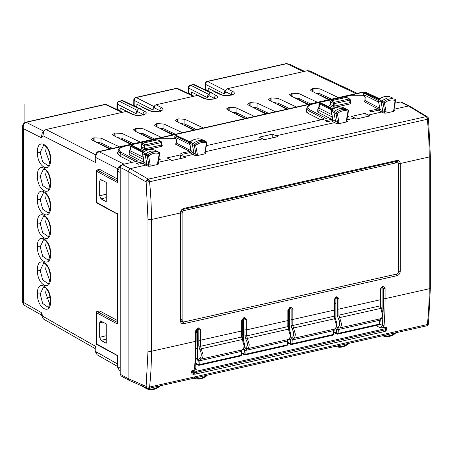 <?xml version="1.0" encoding="UTF-8"?>
<svg xmlns="http://www.w3.org/2000/svg" width="453" height="453" viewBox="0 0 453 453"><rect width="100%" height="100%" fill="white"/><g stroke="black" fill="none" stroke-linecap="round" stroke-linejoin="round"><path stroke-width="0.68" d="M118.04 151.902L117.372 153.369L119.711 155.996L132.168 162.344M306.777 109.433L306.103 110.894L308.442 113.522L320.905 119.869M95.181 159.179L95.962 162.752L95.962 157.638C95.759 154.581 96.914 152.587 99.422 151.659L363.833 92.157L363.085 92.033M117.633 168.68L95.962 157.638L95.181 156.098L95.39 154.654C96.636 152.457 97.712 151.421 98.624 151.545L99.422 151.659M98.663 151.534L124.077 164.167M366.132 92.406L363.125 92.021L366.132 92.406L379.62 98.771M363.901 92.14L378.929 99.275M136.059 131.608L136.059 128.329L133.459 129.801L134.235 130.679L151.732 139.592M136.059 128.329L142.961 128.714L161.41 137.412M157.027 126.885L157.027 123.612L154.428 125.085L155.209 125.957L172.706 134.875M157.027 123.612L163.935 123.997L182.383 132.695M178.001 122.168L178.001 118.89L175.402 120.368L176.177 121.24L193.674 130.153M178.001 118.89L184.903 119.275L203.352 127.973M229.167 110.651L229.167 107.378L226.568 108.85L227.344 109.728L244.841 118.641M229.167 107.378L236.07 107.763L254.518 116.461M250.135 105.934L250.135 102.655L247.536 104.133L248.318 105.005L265.809 113.918M250.135 102.655L257.044 103.041L275.492 111.744M271.109 101.217L271.109 97.939L268.51 99.411L269.286 100.289L286.783 109.201M271.109 97.939L278.012 98.324L296.46 107.021M286.568 109.088L286.568 108.51M302.944 102.033L302.689 101.506M97.174 354.829L95.962 351.698L95.181 351.398L97.18 354.829L117.208 366.262M95.181 348.21L95.962 346.579L42.91 316.302L42.956 318.323L43.777 319.235L95.181 348.578M102.995 322.117L99.677 322.683L100.515 320.945L106.228 323.861L106.228 343.227L101.019 340.413L99.677 337.326L106.11 335.741L106.149 336.358M99.677 322.683L99.677 337.326M99.677 181.149L100.515 179.416L106.228 182.327L106.228 201.693L101.019 198.878L99.677 195.798L99.677 181.149L102.995 180.583M117.208 214.009L96.778 202.978A1.002 0.798 -61.6 0 1 96.41 202.276L117.672 214.065M117.361 213.595L117.361 323.986L117.208 213.912M120.866 165.56L117.361 171.002L117.361 182.457L117.208 170.821C117.412 168.001 118.794 166.166 121.347 165.311M117.208 180.787L97.259 170.011A1.002 0.798 118.4 0 0 96.41 171.138L117.361 182.457M96.251 312.485L96.251 343.623A1.002 0.345 -0 0 0 96.41 343.81L96.41 312.672A1.002 0.798 -61.6 0 1 97.259 311.545A1.002 0.521 -102.7 0 0 97.038 311.505A1.002 1.002 0 0 0 96.251 312.485A1.002 0.345 -0 0 0 96.41 312.672L117.361 323.986M96.251 343.623A1.002 1.002 0 0 0 96.783 344.512A1.002 0.798 118.4 0 1 96.41 343.81L117.661 355.599M49.802 210.113L45.628 198.437L46.308 194.122M49.802 233.703L45.628 222.021L46.308 217.712M49.802 257.287L45.628 245.611L46.308 241.302M49.802 280.877L45.628 269.201L46.308 264.886M49.802 162.933L45.628 151.257L46.308 146.942M49.802 304.467L45.628 292.791L46.308 288.476M49.802 186.523L45.628 174.847L46.308 170.532M93.777 140.872L93.777 137.842L91.517 139.241L92.299 140.119L109.79 149.031M93.777 137.842L101.025 138.154L119.473 146.851M115.09 136.325L115.09 133.052L112.491 134.524L113.267 135.396L130.764 144.309M115.09 133.052L121.993 133.437L140.441 142.134M292.077 96.495L292.077 93.222L289.478 94.694L290.254 95.566L307.751 104.479M292.077 93.222L298.98 93.607L317.434 102.304M313.046 91.778L313.046 88.499L310.452 89.971L311.228 90.849L328.725 99.762M313.046 88.499L319.954 88.884L338.402 97.582M143.748 107.712L136.885 104.218L136.874 107.253M126.97 111.483L120.113 107.99L120.102 111.03M46.41 298.193L50.045 297.372M215.045 91.665L208.187 88.171L208.176 91.212M198.267 95.441L191.409 91.948L191.398 94.983M241.981 117.18L241.981 116.704M99.677 195.798L106.11 194.207L106.149 194.824M43.562 192.531L40.198 199.654L42.69 209.139L47.905 212.757C48.386 214.082 49.19 211.902 50.306 206.223L50.617 206.585C51.025 191.834 36.993 184.258 37.401 199.45C36.993 214.201 51.025 221.783 50.617 206.585M43.562 216.121L40.198 223.244L42.69 232.723L47.905 236.347C48.386 237.666 49.19 235.492 50.306 229.807L50.617 230.175C51.025 215.424 36.993 207.848 37.401 223.04C36.993 237.791 51.025 245.367 50.617 230.175M43.562 239.711L40.198 246.834L42.69 256.313L47.905 259.937C48.386 261.256 49.19 259.076 50.306 253.397L50.617 253.765C51.025 239.014 36.993 231.432 37.401 246.625C36.993 261.381 51.025 268.957 50.617 253.765M43.562 263.301L40.198 270.424L42.69 279.903L47.905 283.521C48.386 284.846 49.19 282.666 50.306 276.987L50.617 277.355C51.025 262.604 36.993 255.022 37.401 270.214C36.993 284.965 51.025 292.547 50.617 277.355M43.562 145.356L40.198 152.48L42.69 161.959L47.905 165.577C48.386 166.902 49.19 164.722 50.306 159.043L50.617 159.411C51.025 144.66 36.993 137.078 37.401 152.27C36.993 167.021 51.025 174.603 50.617 159.411M43.562 286.891L40.198 294.008L42.69 303.493L47.905 307.111C48.386 308.436 49.19 306.256 50.306 300.577L50.617 300.945C51.025 286.188 36.993 278.612 37.401 293.804C36.993 308.555 51.025 316.137 50.617 300.945M43.562 168.946L40.198 176.064L42.69 185.549L47.905 189.167C48.386 190.492 49.19 188.312 50.306 182.633L50.617 183.001C51.025 168.244 36.993 160.668 37.401 175.86C36.993 190.611 51.025 198.193 50.617 183.001M210.22 92.588L193.454 84.683A2.508 1.965 -64.8 0 1 194.547 84.785A2.508 2.508 0 0 0 192.927 84.603L190.271 85.204A2.508 1.297 77.3 0 1 190.798 85.283A2.508 2.01 117 0 0 188.703 88.114L207.321 97.599L208.958 95.6L209.467 93.154L210.486 92.503L214.269 91.648L215.424 91.8L221.534 94.677L220.441 94.575L214.246 91.653M210.515 92.497L216.387 95.487C218.493 96.857 217.751 97.995 214.167 98.896L213.567 98.839M214.167 98.896L214.02 98.93C209.847 99.683 206.392 99.49 203.663 98.352L204.756 98.454L198.646 95.572L197.491 95.424A2.508 1.965 -64.8 0 0 197.468 95.43L155.991 104.768L161.868 107.757C163.969 109.128 163.227 110.266 159.643 111.166L159.043 111.11M193.403 96.347L176.676 88.46A2.508 1.965 -64.8 0 1 177.774 88.562A2.508 2.508 0 0 0 176.149 88.38L135.747 97.474A2.508 1.297 77.3 0 1 136.274 97.554A2.508 2.01 117 0 0 134.179 100.385L152.797 109.869L154.439 107.871L154.943 105.424L155.991 104.768M159.643 111.166L159.496 111.2C155.322 111.953 151.868 111.761 149.139 110.623L150.237 110.725L144.128 107.842L142.972 107.695A2.508 1.965 -64.8 0 0 142.944 107.701L139.213 108.539L145.09 111.534C147.197 112.905 146.455 114.037 142.865 114.943L142.27 114.886M138.918 108.635L122.157 100.73A2.508 1.965 -64.8 0 1 123.25 100.832A2.508 2.508 0 0 0 121.625 100.651L118.969 101.251A2.508 1.297 77.3 0 1 119.496 101.325A2.508 2.01 117 0 0 117.401 104.156L136.019 113.641L137.661 111.648L138.165 109.201L139.213 108.539M142.865 114.943L142.723 114.977C138.544 115.725 135.09 115.532 132.367 114.399L133.459 114.496L127.35 111.619L126.194 111.472A2.508 1.965 -64.8 0 0 126.166 111.478L45.968 129.524L43.924 130.832L42.91 135.724L41.268 137.723L42.282 132.825L43.924 130.832M286.166 63.624L289.054 64.015L286.12 63.635L207.049 81.427A2.508 1.297 77.3 0 1 207.576 81.506A2.508 2.01 117 0 0 205.475 84.337L224.093 93.822L225.736 91.829L226.245 89.383L227.264 88.726A2.508 2.01 117 0 1 227.293 88.72L307.491 70.674L309.801 70.962L357.258 93.341M227.287 88.72L233.165 91.716C235.271 93.08 234.529 94.218 230.939 95.119L230.345 95.062M230.939 95.119L230.798 95.153C226.619 95.906 223.17 95.713 220.441 94.575M239.297 115.815L239.297 115.436M289.727 311.924L288.408 311.228M242.276 323.629L243.595 323.334M197.559 333.17L196.138 332.627M25.73 122.236A2.508 1.297 77.3 0 1 25.776 122.219A2.508 1.297 77.3 0 1 26.302 122.299L105.379 104.507A2.508 1.965 -64.8 0 1 106.472 104.603A2.508 2.508 0 0 0 104.853 104.428A2.508 1.297 77.3 0 1 105.379 104.507L122.106 112.389M136.019 113.641L136.529 111.195L138.165 109.201M116.965 109.552L117.01 103.697A2.508 0.861 -0 0 0 117.401 104.156L117.401 109.281L120.113 110.662M152.797 109.869L153.301 107.423L154.943 105.424M133.743 105.776L133.788 99.92A2.508 0.861 -0 0 0 134.179 100.385L134.179 105.504L136.885 106.885M207.321 97.599L207.825 95.153L209.467 93.154M188.267 93.505L188.312 87.656A2.508 0.861 -0 0 0 188.703 88.114L188.703 93.233L191.409 94.615M224.093 93.822L224.603 91.376L226.24 89.377M205.039 89.734L205.09 83.879A2.508 0.861 -0 0 0 205.475 84.337L205.475 89.462L208.187 90.843M41.268 137.723L23.431 128.635L22.65 126.472C22.044 126.517 23.511 122.633 25.696 122.242L26.229 122.316C23.72 123.38 22.786 125.481 23.431 128.635L23.431 302.349L22.65 302.672L24.105 305.18L23.431 302.349L41.268 312.536L41.314 314.558L42.956 318.323M22.65 126.472L22.65 302.672M41.574 315.146L24.111 305.18M117.208 322.321L97.259 311.545L99.768 310.979L97.038 311.505M99.768 310.979L117.208 320.396M97.038 169.977A1.002 0.521 -102.7 0 1 97.259 170.011L99.552 169.411L97.038 169.977A1.002 1.002 0 0 0 96.251 170.957A1.002 0.345 -0 0 0 96.41 171.138L96.41 202.276A1.002 0.345 -0 0 1 96.251 202.089L96.251 170.957M99.768 169.445L117.208 178.861M334.637 317.242L335.866 316.964M288.391 324.014L289.727 324.642M242.253 334.399L243.595 335.022M196.064 348.425L197.559 348.091M382.094 317.615L382.094 318.652L381.194 318.465M382.094 309.739L382.083 287.349M384.036 325.696L383.272 327.751L380.163 327.83L382.309 325.43A1.257 0.549 4.7 0 0 384.036 325.696C384.693 318.38 385.056 309.371 385.107 298.68L385.107 288.25A1.257 0.43 -0 0 1 383.385 288.136L382.332 287.191L383.012 286.364L382.207 286.545A1.257 0.646 -102.7 0 1 381.805 287.412L382.893 287.247M198.471 327.893L200.571 329.778A1.257 0.43 -0 0 1 198.844 329.665L197.797 328.719L198.471 327.893L197.672 328.074A1.257 0.646 -102.7 0 1 197.265 328.94L198.352 328.776M197.542 328.878L197.559 360.18L195.651 359.784M199.875 349.869C201.874 353.923 201.766 356.698 199.552 358.198L198.233 360.469A1.257 0.521 3.5 0 0 199.954 360.701L200.849 359.184C202.242 358.81 202.978 357.36 203.046 354.824L200.515 346.29L241.659 337.032A225.888 113.561 -102.2 0 0 241.709 330.95L200.571 340.209A225.888 119.751 76.8 0 1 200.515 346.29L198.793 346.143L199.875 349.869A1.257 0.64 -34.9 0 1 201.251 348.776L242.332 339.529L241.659 337.032A1.257 0.459 -179.1 0 0 242.225 336.664L242.276 330.594A1.257 0.43 180 0 1 241.709 330.95L241.709 320.52L243.805 317.695A1.257 0.646 -102.7 0 1 243.403 318.555M272.74 137.808L272.774 134.111L277.638 136.704L264.167 139.739L262.627 138.828L205.339 151.715M272.774 134.111L259.303 137.146L262.627 138.828M180.47 158.573L180.509 154.875L185.368 157.468L171.897 160.504L170.362 159.592L158.165 162.333M180.509 154.875L167.032 157.91L170.362 159.592M365.005 117.044L365.044 113.346L369.908 115.94L356.437 118.975L354.897 118.063L346.896 119.864M365.044 113.346L351.568 116.381L354.897 118.063M206.336 145.651L326.585 118.59L309.801 109.785C306.239 107.452 307.525 105.447 313.652 103.771A1.002 0.521 -102.7 0 0 313.436 103.737L313.436 103.737A1.002 0.521 -102.7 0 0 313.431 103.743M401.556 102.112L400.395 101.982L395.067 103.182M135.753 161.534L120.226 153.386A1.002 0.798 -62.3 0 1 121.07 152.259L137.848 161.064L122.333 164.558L120.238 167.389L120.238 374.257L121.183 376.018M196.138 340.979L196.138 330.548A1.257 0.43 180 0 1 195.571 330.905L195.571 341.335C195.634 349.201 195.288 358.204 194.547 368.34A1.257 0.555 -175.6 0 0 195.118 367.932L196.138 340.979A1.257 0.43 180 0 1 195.577 341.335L151.461 351.262L151.461 219.495A225.922 116.693 -102.7 0 0 151.444 215.753M195.436 368.974L196.562 369.15L194.994 370.124L194.547 368.34M193.601 371.188L192.729 370.905L192.616 372.094L193.601 372.36L193.601 371.188L196.347 371.234L385.441 328.68L386.573 327.932M383.272 327.751L386.5 327.026L386.216 327.36L386.534 327.768M386.426 328.114L386.5 327.026L386.216 327.36M192.729 370.905L191.761 370.848L194.994 370.124M194.111 374.019A0.753 0.391 77.3 0 0 194.054 374.263C192.4 374.455 191.596 373.685 191.647 371.964L191.761 370.848M151.455 351.262A225.922 116.693 77.3 0 1 149.581 387.043A2.514 1.183 -173.7 0 1 146.121 386.409L128.131 378.561L129.043 380.305L147.202 388.232A2.508 1.993 -66.4 0 1 146.812 387.989A2.508 1.993 -66.4 0 1 146.121 386.409L148.001 351.024A2.514 0.861 180 0 0 151.461 351.262M429.218 292.474A225.922 116.693 77.3 0 1 427.36 324.529A2.514 1.189 6.1 0 0 428.504 323.68L430.35 288.04L430.35 156.268A2.508 0.861 -0 0 0 430.35 156.251L428.51 118.714A2.508 2.508 0 0 0 427.609 117.021A2.508 1.28 129.5 0 1 427.36 119.264A2.514 0.504 -5.5 0 0 428.51 118.714M383.028 314.178A224.637 119.088 -103.2 0 0 383.385 298.567A1.257 0.43 0 0 0 385.107 298.68L429.223 288.754A225.922 116.693 77.3 0 1 429.201 292.474M183.765 323.691A1.257 0.646 -102.7 0 0 183.097 322.162L181.715 321.958L180.974 320.311L180.974 212.633C181.257 210.798 182.044 209.694 183.329 209.326L396.483 161.359L397.4 161.421L398.561 163.408L400.271 163.505C400.056 161.245 398.929 160.237 396.902 160.47L183.742 208.437C181.727 209.11 180.617 210.622 180.407 212.978L180.407 320.673C180.605 322.915 181.727 323.923 183.765 323.691L396.919 275.718C398.957 275.039 400.073 273.527 400.271 271.194A1.257 0.43 180 0 1 398.561 271.081L398.544 271.392M380.48 288.788L380.112 289.376L380.112 299.807L338.974 309.065A225.888 119.751 76.8 0 1 338.923 315.146L380.061 305.883A225.888 113.561 -102.2 0 0 380.112 299.807A1.257 0.43 180 0 0 380.679 299.45L380.679 289.02L381.794 287.412M380.061 305.883L380.741 308.385L339.654 317.627L341.454 323.68C341.381 326.211 340.65 327.666 339.252 328.034L338.363 329.552A225.888 119.751 76.8 0 1 338.102 333.397L379.286 324.133A225.888 113.561 -102.2 0 0 379.529 320.288L380.435 318.77C383.442 317.111 383.776 313.703 381.449 308.55L380.628 305.515A1.257 0.459 -179.1 0 1 380.061 305.883M339.422 328L380.35 318.787C381.692 318.431 382.394 316.981 382.462 314.45L380.741 308.385L381.46 309.008M335.962 328L335.962 329.031L335.061 328.844M336.755 297.627L335.662 297.797A1.257 0.646 -102.7 0 0 336.075 296.93L336.879 296.749L336.2 297.576L337.247 298.516L337.247 308.946A224.637 119.088 -103.2 0 1 337.196 314.994L338.278 318.725A5.023 2.661 -103.2 0 1 339.722 323.861A5.023 2.661 -103.2 0 1 337.955 327.049L336.636 329.325A1.257 0.521 3.5 0 0 338.363 329.552L379.529 320.288L379.903 319.586M335.962 320.118L335.95 297.729M339.218 328.04L337.955 327.049M338.278 318.725A1.257 0.64 -34.9 0 1 339.654 317.627L338.923 315.146L337.196 314.994M335.962 297.91L337.247 298.516A1.257 0.43 -0 0 0 338.974 298.635L336.879 296.749M334.348 299.173L333.98 299.756L333.98 310.186L292.842 319.444A225.888 119.751 76.8 0 1 292.785 325.526L333.929 316.268A225.888 113.561 -102.2 0 0 333.98 310.186A1.257 0.43 180 0 0 334.541 309.829L334.541 299.399L335.662 297.797M334.495 315.9A1.257 0.459 -179.1 0 1 333.929 316.268L334.603 318.765L293.521 328.012L295.316 334.059C295.248 336.596 294.512 338.046 293.114 338.419L292.225 339.937A225.888 119.751 76.8 0 1 291.97 343.782L333.153 334.512A225.888 113.561 -102.2 0 0 333.397 330.673L334.303 329.15C337.304 327.491 337.644 324.088 335.316 318.929L334.495 315.894L334.541 309.829M293.284 338.38L334.218 329.167C335.554 328.81 336.262 327.366 336.33 324.835L334.603 318.765L335.328 319.388M289.824 338.38L289.824 339.416L288.923 339.229M290.622 308.012L289.524 308.176A1.257 0.646 -102.7 0 0 289.937 307.31L290.741 307.128L290.067 307.955L291.115 308.901L291.115 319.331A224.637 119.088 -103.2 0 1 291.058 325.373L292.145 329.105A5.023 2.661 -103.2 0 1 293.584 334.24A5.023 2.661 -103.2 0 1 291.823 337.434L290.503 339.705A1.257 0.521 3.5 0 0 292.225 339.937L333.397 330.673L333.77 329.971M289.824 330.503L289.812 308.114M293.08 338.425L291.823 337.434M292.145 329.105A1.257 0.64 -34.9 0 1 293.521 328.012L292.785 325.526L291.058 325.379M289.824 308.295L291.115 308.901A1.257 0.43 -0 0 0 292.842 309.014L290.741 307.128M288.216 309.552L287.842 310.141L287.842 320.571L246.704 329.829A225.888 119.751 76.8 0 1 246.653 335.911L287.791 326.653A225.888 113.561 -102.2 0 0 287.842 320.571A1.257 0.43 180 0 0 288.408 320.214L288.408 309.784L289.524 308.176M287.791 326.653L288.47 329.15L247.383 338.391L249.184 344.444C249.11 346.975 248.38 348.431 246.981 348.799L246.092 350.316A225.888 119.751 76.8 0 1 245.837 354.161L287.015 344.897A225.888 113.561 -102.2 0 0 287.264 341.052L288.165 339.535C291.171 337.876 291.505 334.467 289.184 329.314L288.357 326.279A1.257 0.459 -179.1 0 1 287.791 326.653M247.151 348.765L288.085 339.552C289.422 339.195 290.124 337.751 290.192 335.214L288.47 329.15L289.19 329.773M242.791 349.608L243.691 349.795L243.691 348.765M243.691 340.882L243.68 318.493M243.805 317.695L244.609 317.513L243.929 318.34L244.977 319.28L244.926 335.758L246.013 339.49C248.006 343.544 247.899 346.319 245.685 347.813L244.371 350.09A1.257 0.521 3.5 0 0 246.092 350.316L287.259 341.052L287.632 340.35M246.981 348.799L245.685 347.813M246.013 339.49A1.257 0.64 -34.9 0 1 247.383 338.391L246.653 335.911L244.926 335.758M243.691 318.674L244.977 319.28A1.257 0.43 -0 0 0 246.704 319.399L244.609 317.513M242.078 319.937L241.709 320.52M201.019 359.144L241.947 349.931C243.289 349.574 243.991 348.13 244.059 345.599L242.332 339.529L243.057 340.152M240.469 356.007A1.257 1.257 0 0 0 241.449 354.869A1.257 0.544 -176 0 1 240.883 355.277A225.888 113.561 -102.2 0 0 241.126 351.437L242.032 349.914C245.033 348.255 245.373 344.852 243.046 339.693L242.225 336.658M199.96 360.701A225.888 119.751 76.8 0 1 199.699 364.546L240.883 355.277A1.257 0.646 77.3 0 1 240.475 356.007L199.292 365.277A1.257 0.646 -102.7 0 0 199.699 364.546A1.257 0.538 4.2 0 1 197.978 364.297L198.233 360.469M200.815 359.189L199.552 358.198M335.866 319.909L335.866 297.746M289.727 330.294L289.727 308.131M243.595 340.673L243.595 318.51M120.238 374.257L128.131 378.561L128.131 171.455L130.232 168.624L145.985 165.073L142.553 163.278L138.414 164.213L136.483 163.233L142.893 161.795L129.179 154.598L129.479 154.139L129.179 154.598L129.184 152.202A1.002 0.345 180 0 1 129.026 152.021L129.026 154.416M191.087 152.338L189.518 151.517L180.736 153.278L182.667 154.252L189.745 152.661L193.165 154.456L183.839 156.557M174.586 136.812A1.002 1.002 0 0 0 174.728 137.321L176.2 139.79L176.2 142.854L175.521 144.173L176.353 143.04L191.041 150.747M318.21 111.665L317.915 112.129L331.624 119.32L325.22 120.764L327.151 121.738L331.29 120.804L334.716 122.604L276.109 135.792M379.399 106.296L379.076 106.127L379.093 107.916A1.002 0.798 117.7 0 1 378.583 108.901L369.467 110.804L371.398 111.778L378.476 110.187L381.902 111.987L368.374 115.028M363.47 94.479L364.104 93.318A1.002 1.002 0 0 0 363.459 94.847L364.931 97.321L364.931 100.385L364.252 101.704L365.084 100.566L379.778 108.273M122.333 164.558L130.232 168.624L148.267 179.15L426.069 116.631A2.508 1.942 -58.8 0 1 427.309 116.812L409.637 106.115L408.504 105.996L394.076 109.247M350.158 102.18L349.869 102.638L334.801 106.03A1.002 0.521 -102.7 0 0 335.362 107.248L332.581 107.067A1.002 0.793 116.8 0 0 333.414 105.951L333.425 103.443A1.002 0.323 0.3 0 0 334.58 103.578A1.002 0.323 0.3 0 0 334.812 103.544L334.263 102.327L331.081 100.753A1.002 1.002 0 0 0 330.294 101.71A1.002 0.345 1.5 0 0 330.345 101.817A1.002 0.345 1.5 0 0 330.464 101.902L330.396 104.428L330.684 103.969M346.755 97.463A1.002 1.002 0 0 0 346.069 97.378A1.002 0.521 -102.7 0 1 346.29 97.412L331.302 100.787A1.002 0.787 -62.5 0 0 330.464 101.902L333.425 103.443A1.002 0.787 -62.5 0 1 334.263 102.327L349.257 98.952A1.002 0.787 -62.5 0 1 349.722 99.009L346.755 97.463A1.002 0.787 117.5 0 0 346.29 97.412L349.257 98.952A1.002 0.521 -102.7 0 1 349.812 100.17L349.869 102.638L350.429 103.856L351.001 102.922A1.002 0.793 -63.2 0 1 350.548 102.871L350.26 99.87A1.002 0.34 -1.5 0 1 349.812 100.17L334.812 103.544L334.807 106.03L333.414 105.951L330.396 104.428A1.002 0.793 116.8 0 1 329.563 105.543L330.135 104.609M120.226 156.257L120.226 153.386L118.052 150.702M306.783 108.227L308.957 110.917A1.002 0.798 -62.3 0 1 309.801 109.785M346.772 120.911L347.457 121.336L346.551 121.976L346.341 120.657L348.012 111.155A14.037 11.019 117.5 0 0 342.627 110.894A14.037 11.019 117.5 0 0 337.349 113.493L338.912 122.355L337.547 122.435L336.738 123.748L338.697 123.743L346.551 121.976M336.738 123.748L334.716 122.604L335.531 121.302L337.547 122.44M205.22 152.769L205.905 153.193L205.005 153.827L197.151 155.594L195.192 155.606L193.165 154.456L193.98 153.142L192.332 144.507L189.711 143.125A1.002 0.442 169.2 0 1 189.558 142.944A1.002 0.442 169.2 0 1 189.552 142.927M158.035 163.386L158.72 163.81L157.82 164.45L157.61 163.131L159.275 153.629A14.037 11.019 117.5 0 0 153.895 153.369A14.037 11.019 117.5 0 0 148.612 155.968L150.181 164.83L148.816 164.909L148.006 166.223L149.966 166.217L157.82 164.45M148.006 166.223L145.985 165.073L146.795 163.776L148.816 164.909L147.248 156.047L145.249 155.028L146.795 163.776L144.179 162.395L143.369 163.697M393.957 110.294L394.642 110.719L393.736 111.359L385.882 113.125L383.923 113.131L381.902 111.987L382.711 110.668L381.064 102.033L378.448 100.651A1.002 0.442 169.2 0 1 378.289 100.47A1.002 0.442 169.2 0 1 378.289 100.453A1.002 1.002 0 0 0 378.289 100.47L379.937 109.105L379.184 110.549M426.55 325.866A2.508 1.297 -102.7 0 0 426.556 325.866A2.508 1.297 -102.7 0 0 427.36 324.529L149.581 387.043A2.508 1.297 -102.7 0 1 148.754 388.38L426.556 325.866A2.508 2.508 0 0 0 428.504 323.68M386.534 328.94A2.508 0.861 180 0 1 386.568 329.088A2.508 0.861 180 0 1 385.441 329.801L196.347 372.355L196.347 371.234M385.441 328.68L385.441 329.801A2.508 1.297 -102.7 0 1 384.608 331.534L195.52 374.087A2.508 1.297 -102.7 0 0 196.347 372.355A2.508 0.861 -0 0 1 193.601 372.36L194.507 374.104L193.471 373.821L192.616 372.094L191.647 371.964M400.271 271.194L400.271 163.505L429.223 156.987A225.922 116.693 -102.7 0 0 427.355 119.258L149.569 181.772A2.514 0.51 174.3 0 1 146.121 181.953A2.508 1.92 120.3 0 1 146.812 180.124L149.564 181.772A225.922 116.693 -102.7 0 1 151.427 215.758M396.72 274.042L183.097 322.162L181.03 320.877M396.919 275.718L396.216 274.173M180.407 320.673L180.792 320.09M180.792 212.412L180.407 212.978L151.461 219.495A2.508 0.861 180 0 1 147.995 219.258L148.001 351.024M332.106 121.223L332.757 119.739L331.998 121.172M331.624 119.315L332.768 119.915M331.936 119.484L331.896 116.8L317.915 109.734A1.002 0.345 180 0 1 317.757 109.547L317.757 111.948M343.187 107.554L343.187 107.554A1.002 0.617 -70.5 0 0 343.148 107.537C339.286 106.291 335.43 107.123 331.573 110.022A1.002 0.311 -128.3 0 1 331.811 110.051A15.017 11.789 -62.5 0 1 337.445 107.282A15.017 11.789 -62.5 0 1 337.508 107.265A15.017 11.789 -62.5 0 1 343.187 107.554L347.853 109.949A1.002 0.617 109.6 0 1 348.012 111.155L348.448 111.042L346.777 120.543L346.953 121.262L347.457 121.336M205.073 152.248L206.353 142.972L206.794 142.848L205.226 152.412L205.407 153.12L205.905 153.193M206.794 142.848A1.002 1.002 0 0 0 206.291 141.812A1.002 0.787 117.5 0 0 206.189 141.766A1.002 0.617 108.9 0 1 206.353 142.972A14.037 11.019 117.5 0 0 201.075 142.752A14.037 11.019 117.5 0 0 195.696 145.436L197.361 154.184L195.996 154.28L194.331 145.526L192.332 144.507L192.763 143.375M195.192 155.606L195.996 154.28L193.98 153.142L191.359 151.761L190.56 153.074M154.45 150.028L154.45 150.028A1.002 0.617 -70.5 0 0 154.416 150.011C150.555 148.765 146.698 149.592 142.842 152.497A1.002 0.311 -128.3 0 1 143.074 152.525A15.017 11.789 -62.5 0 1 148.709 149.75A15.017 11.789 -62.5 0 1 148.777 149.739A15.017 11.789 -62.5 0 1 154.45 150.028L159.122 152.423A1.002 0.617 109.6 0 1 159.275 153.629L159.711 153.516L158.046 163.018L158.222 163.737L158.72 163.81M149.564 181.698A2.508 1.297 77.3 0 0 148.273 179.15L146.812 180.124A2.508 0.623 -147.6 0 1 149.564 181.698A2.508 1.297 77.3 0 1 149.569 181.772L149.558 181.772M393.804 109.773L395.09 100.498L395.526 100.373L393.963 109.943L394.138 110.645L394.642 110.719M395.526 100.373A1.002 1.002 0 0 0 395.022 99.337A1.002 0.787 117.5 0 0 394.925 99.292A1.002 0.617 108.9 0 1 395.09 100.498A14.037 11.019 117.5 0 0 389.812 100.277A14.037 11.019 117.5 0 0 384.427 102.961L386.092 111.71L384.733 111.806L383.062 103.052L381.064 102.033L381.5 100.9L387.264 98.001A15.108 11.857 -62.5 0 1 387.315 97.984L393.04 98.239L390.26 96.897A1.002 0.617 -71.2 0 0 390.214 96.88C386.335 95.679 382.479 96.551 378.646 99.496A1.002 1.002 0 0 0 378.289 100.464M383.923 113.131L384.733 111.806L382.711 110.668L380.09 109.292L379.291 110.606M190.447 153.023L191.359 151.761L189.711 143.125L190.152 141.993A1.002 0.306 -128.8 0 0 189.915 141.965A1.002 1.002 0 0 0 189.558 142.938L191.206 151.579M175.521 144.173L189.847 151.376A1.002 0.798 117.7 0 0 190.362 150.39L190.339 147.061M146.625 149.722L146.07 148.505L144.677 148.42L141.664 146.897A1.002 0.793 -63.2 0 1 140.826 148.018L143.844 149.541L146.625 149.722L161.698 146.33L161.138 145.113L161.427 144.654M141.948 146.438L141.664 146.897L141.727 144.377A1.002 0.345 -178.5 0 1 141.562 144.179L141.268 147.231L141.619 147.117M378.646 99.496A1.002 0.306 -128.8 0 1 378.884 99.518L378.442 100.645L379.937 109.105M142.842 152.497A1.002 1.002 0 0 0 142.474 153.465A1.002 0.436 170 0 0 142.633 153.646A1.002 0.804 117.8 0 1 143.074 152.525L145.696 153.901L145.249 155.028L142.633 153.646L144.179 162.395L143.261 163.646M142.893 161.789L144.037 162.389M143.199 161.953L143.159 159.275L129.184 152.202L130.577 149.331L130.707 146.495M427.507 324.818L427.372 324.529M148.635 388.402L147.236 388.249M396.902 160.47L396.233 161.325M183.742 208.437L183.08 209.292M332.066 115.849L331.896 116.8L332.27 116.993M318.578 108.176L317.915 109.734L317.915 112.123M337.547 122.435L335.984 113.573A1.002 0.436 -10 0 0 337.349 113.493A1.002 0.306 51.6 0 0 336.426 112.457A15.045 11.812 117.5 0 1 342.083 109.671A15.045 11.812 117.5 0 1 342.151 109.654A15.045 11.812 117.5 0 1 347.853 109.949L345.973 108.896L340.209 108.59A15.108 11.857 -62.5 0 0 340.146 108.601A15.108 11.857 -62.5 0 0 334.427 111.427L331.811 110.051A1.002 0.804 117.8 0 0 331.364 111.172L333.986 112.554L334.427 111.427L336.426 112.457A1.002 0.787 117.5 0 0 335.984 113.573L333.986 112.554L335.531 121.302L332.91 119.92L331.364 111.172A1.002 0.436 170 0 1 331.211 110.991A1.002 0.436 170 0 1 331.234 110.855M427.507 116.953A2.508 1.28 129.5 0 1 427.609 117.021A2.508 2.508 0 0 0 427.309 116.812A2.508 1.942 -58.8 0 1 427.507 116.953M176.653 139.739L176.353 139.7L176.653 139.739M158.023 139.937L160.985 141.478A1.002 0.787 117.5 0 0 160.526 141.427L158.023 139.937A1.002 1.002 0 0 0 157.338 139.847A1.002 0.521 -102.7 0 1 157.559 139.886L142.565 143.261L145.532 144.801A1.002 0.521 77.3 0 1 146.081 146.013A1.002 0.323 -179.7 0 1 144.864 145.979A1.002 0.323 -179.7 0 1 144.694 145.917L144.677 148.42L143.844 149.541M161.364 142.163A1.002 0.34 178.5 0 1 161.528 142.344A1.002 0.34 178.5 0 1 161.274 142.576A1.002 0.34 178.5 0 1 161.075 142.638L161.138 145.113L146.07 148.505L146.081 146.013L161.075 142.638L160.526 141.427L145.532 144.801A1.002 0.787 117.5 0 0 144.694 145.917L141.727 144.377A1.002 0.787 117.5 0 1 142.565 143.261L142.293 143.239M379.076 106.127L379.076 104.586M365.384 97.27L365.084 97.225L365.384 97.27M319.116 107.457L319.314 106.857L319.116 107.457M330.384 101.563A1.002 0.345 1.5 0 0 330.294 101.704L329.999 104.762L330.35 104.643M143.335 158.324L143.159 159.275L143.539 159.467M144.02 162.208L142.474 153.465A1.002 0.436 170 0 1 142.497 153.324M383.385 335.984L383.436 336.018A1.002 1.002 0 0 0 383.538 336.058A1.002 0.617 -70.4 0 0 384.427 335.401A14.037 11.019 117.5 0 0 395.09 333.063L395.067 332.949M383.062 335.112L383.436 336.018M147.248 388.255A1.002 0.787 117.5 0 0 147.695 389.172L145.696 388.21L145.249 387.281M194.648 378.459L194.705 378.493A1.002 1.002 0 0 0 194.807 378.532A1.002 0.617 -70.4 0 0 195.696 377.87A14.037 11.019 117.5 0 0 206.353 375.531L206.336 375.424M194.331 377.587L194.705 378.493M336.007 346.239A1.002 0.787 117.5 0 0 336.426 346.698A1.002 0.617 -71.1 0 0 336.471 346.715A1.002 0.617 -71.1 0 0 337.349 346.052A14.037 11.019 117.5 0 0 348.012 343.595L348 343.544M336.296 346.636L336.358 346.67A1.002 1.002 0 0 0 336.471 346.715C340.367 347.927 344.24 347.049 348.085 344.087A1.002 0.306 -128.9 0 0 348.012 343.595A1.002 0.442 169.2 0 0 348.187 343.499M346.018 108.913L343.249 107.576A1.002 1.002 0 0 0 343.148 107.537L343.148 107.537A1.002 0.617 -70.5 0 0 343.102 107.525M204.496 140.815L201.528 139.371A1.002 0.617 -71.2 0 0 201.483 139.354C197.604 138.154 193.748 139.026 189.915 141.965M192.768 143.369L194.767 144.399A15.045 11.812 117.5 0 1 200.469 141.54A15.045 11.812 117.5 0 1 206.189 141.766L204.303 140.707L198.584 140.458A15.108 11.857 -62.5 0 0 198.527 140.47L192.768 143.369L190.152 141.993A15.017 11.789 -62.5 0 1 195.826 139.15A15.017 11.789 -62.5 0 1 195.894 139.133A15.017 11.789 -62.5 0 1 201.528 139.371L201.653 139.433M194.767 144.399A1.002 0.787 117.5 0 0 194.331 145.526A1.002 0.442 -10.8 0 0 195.696 145.436A1.002 0.306 51.1 0 0 194.767 144.399M157.231 151.364L151.472 151.059A15.108 11.857 -62.5 0 0 151.41 151.076A15.108 11.857 -62.5 0 0 145.696 153.901L147.695 154.926A15.045 11.812 117.5 0 1 153.352 152.14A15.045 11.812 117.5 0 1 153.414 152.129A15.045 11.812 117.5 0 1 159.116 152.423L159.224 152.474M147.695 154.926A1.002 0.787 117.5 0 0 147.248 156.047A1.002 0.436 -10 0 0 148.612 155.968A1.002 0.306 51.6 0 0 147.695 154.926M393.108 98.267L390.26 96.897A15.017 11.789 -62.5 0 0 384.625 96.659A15.017 11.789 -62.5 0 0 384.563 96.676A15.017 11.789 -62.5 0 0 378.884 99.518L383.498 101.925A15.045 11.812 117.5 0 1 389.201 99.065A15.045 11.812 117.5 0 1 394.925 99.292L395.027 99.337M383.498 101.925A1.002 0.787 117.5 0 0 383.062 103.052A1.002 0.442 -10.8 0 0 384.427 102.961A1.002 0.306 51.1 0 0 383.498 101.925M174.728 137.321A1.002 0.481 -30.8 0 1 174.745 136.987L189.886 144.671M174.898 136.551L174.739 136.976L174.898 136.551L174.739 136.976L175.826 138.811L175.826 137.508M363.459 94.847A1.002 0.481 -30.8 0 1 363.476 94.513L378.617 102.197M363.629 94.077L363.47 94.501L363.629 94.077L363.47 94.501L364.557 96.342L364.557 95.034M331.856 114.666L318.527 107.922L319.314 106.857L319.439 104.026M142.633 385.82L142.972 386.698A1.002 1.002 0 0 1 142.531 386.194M142.972 386.698L145.696 388.21M189.558 142.938A1.002 1.002 0 0 0 189.558 142.944L175.577 135.821A1.002 0.515 -103 0 0 175.368 135.792L175.368 135.792A1.002 0.515 -103 0 0 175.09 136.098M174.739 136.953L175.362 135.9L176.347 135.651A1.002 0.781 -64.9 0 1 176.93 135.792M144.524 151.336L132.48 145.662A1.002 0.787 115.2 0 0 132.044 145.617L144.365 151.432M333.255 108.862L321.217 103.188A1.002 0.787 115.2 0 0 320.775 103.148L333.102 108.958M195.707 358.697L197.559 358.278M184.229 321.879L396.449 274.122A2.508 1.971 117.5 0 0 398.549 271.29L398.549 164.671A2.508 1.971 117.5 0 0 397.609 162.916A2.508 1.971 117.5 0 0 396.449 162.78L184.229 210.537A2.508 1.971 117.5 0 0 182.134 213.369L182.134 319.994A2.508 1.971 117.5 0 0 183.074 321.749A2.508 1.971 117.5 0 0 184.229 321.879M427.372 119.252L427.377 119.252A2.508 1.297 77.3 0 0 426.069 116.631L408.504 105.996L400.395 101.982M147.695 389.172A1.002 0.617 -71.1 0 0 147.74 389.189A1.002 0.617 -71.1 0 0 148.612 388.527A14.037 11.019 117.5 0 0 159.275 386.069L159.263 386.013M24.909 122.525L24.909 104.054M117.661 170.532L117.361 171.002L120.238 172.468M154.462 138.98L142.961 133.556L142.961 128.714M175.43 134.258L163.935 128.839L163.935 123.997M196.404 129.541L184.903 124.116L184.903 119.275M247.57 118.023L236.07 112.604L236.07 107.763M268.538 113.307L257.044 107.882L257.044 103.041M289.512 108.584L278.012 103.165L278.012 98.324M95.962 346.579L95.962 351.698L117.208 363.821M117.361 355.124L117.361 366.579A1.002 0.345 180 0 1 117.208 366.392L117.208 355.446M120.238 368.215L117.361 366.579L119.128 370.027L117.208 366.392M112.52 148.414L101.025 142.995L101.025 138.154M110.634 148.839L102.027 144.779A2.508 1.965 -64.8 0 1 101.025 142.995L96.682 142.35M133.493 143.697L121.993 138.278L121.993 133.437M131.602 144.122L122.995 140.062A2.508 1.965 -64.8 0 1 121.993 138.278L117.655 137.633M287.627 109.009L279.014 104.949A2.508 1.965 -64.8 0 1 278.012 103.165L273.674 102.52M310.481 103.867L298.98 98.448L298.98 93.607M308.595 104.292L299.982 100.232A2.508 1.965 -64.8 0 1 298.98 98.448L294.643 97.803M331.449 99.15L319.954 93.726L319.954 88.884M329.563 99.569L320.956 95.515A2.508 1.965 -64.8 0 1 319.954 93.726L315.611 93.08M135.719 128.409L135.719 131.432M152.576 139.405L143.963 135.345A2.508 1.965 -64.8 0 1 142.961 133.556L138.624 132.916M156.687 123.686L156.687 126.715M173.544 134.683L164.937 130.623A2.508 1.965 -64.8 0 1 163.935 128.839L159.592 128.193M177.661 118.969L177.661 121.993M194.518 129.966L185.906 125.906A2.508 1.965 -64.8 0 1 184.903 124.116L180.566 123.476M228.827 110.481L228.827 107.452M245.685 118.448L237.072 114.388A2.508 1.965 -64.8 0 1 236.07 112.604L231.732 111.959M249.796 102.735L249.796 105.759M266.653 113.731L258.046 109.671A2.508 1.965 -64.8 0 1 257.044 107.882L252.7 107.242M270.769 98.012L270.769 101.042M243.595 320.894L242.276 321.188M142.995 114.694L142.995 114.366L143.352 114.581M137.661 111.648L142.995 114.366A2.508 2.01 117 0 1 145.09 111.534M159.767 110.923L159.767 110.589L160.13 110.804M154.439 107.871L159.767 110.589A2.508 2.01 117 0 1 161.868 107.757M214.292 98.652L214.292 98.318L214.654 98.533M208.958 95.6L214.292 98.318A2.508 2.01 117 0 1 216.387 95.487M231.07 94.875L231.07 94.541L231.432 94.756M225.736 91.829L231.07 94.541A2.508 2.01 117 0 1 233.165 91.716M101.019 340.413L106.212 339.133M101.019 198.878L106.212 197.599M40.198 199.654L37.401 199.45M40.198 223.244L37.401 223.04M40.198 246.834L37.401 246.625M40.198 270.424L37.401 270.214M40.198 152.48L37.401 152.27M40.198 294.008L37.401 293.804M40.198 176.064L37.401 175.86M94.116 141.047L94.116 137.769M114.751 133.125L114.751 136.155M291.738 93.295L291.738 96.325M312.712 88.578L312.712 91.602M214.02 98.93A2.508 1.297 -102.7 0 0 213.493 98.85L213.493 98.85C209.875 99.439 206.964 99.303 204.756 98.454M203.663 98.352L197.468 95.43M159.496 111.2A2.508 1.297 -102.7 0 0 158.969 111.121L158.969 111.121C155.351 111.71 152.44 111.574 150.237 110.725M149.139 110.623L142.944 107.701M142.723 114.977A2.508 1.297 -102.7 0 0 142.197 114.898L142.197 114.898C138.573 115.481 135.662 115.351 133.459 114.496M132.367 114.399L126.166 111.478M230.798 95.153A2.508 1.297 -102.7 0 0 230.271 95.073L230.271 95.073C226.647 95.662 223.737 95.532 221.534 94.677M205.452 89.926L205.475 89.462A2.508 0.861 -0 0 1 205.09 89.003M188.68 93.703L188.703 93.233A2.508 0.861 -0 0 1 188.312 92.774M134.156 105.974L134.179 105.504A2.508 0.861 -0 0 1 133.788 105.045M117.378 109.745L117.401 109.281A2.508 0.861 -0 0 1 117.01 108.822M196.483 329.524L196.585 332.859M197.559 330.747L196.585 330.464M289.49 308.187L289.694 311.907M121.625 100.651A2.508 1.297 77.3 0 1 122.157 100.73L119.496 101.325L137.219 110.356M176.149 88.38A2.508 1.297 77.3 0 1 176.676 88.46L136.274 97.554L153.992 106.58M192.927 84.603A2.508 1.297 77.3 0 1 193.454 84.683L190.798 85.283L208.516 94.309M286.12 63.635A2.508 1.297 77.3 0 1 286.647 63.709L207.576 81.506L225.294 90.532M25.696 122.242L104.853 104.428M41.268 312.536L42.91 316.302M26.229 122.316L43.664 131.144M95.962 162.752L42.91 135.724M95.385 154.666L46.019 129.513M286.721 63.697L303.374 71.597M356.064 93.607L307.44 70.685M379.795 324.025L382.309 325.43A224.637 119.088 -103.2 0 0 382.995 314.863M382.094 287.53L383.385 288.136L383.385 298.567M380.163 327.83L376.001 325.509M198.793 346.143L198.844 329.665L197.559 329.059M195.458 363.108L197.978 364.297A1.257 0.98 115.2 0 0 198.476 365.186A1.257 1.257 0 0 0 199.292 365.277A1.257 0.646 -102.7 0 1 199.026 365.237M195.118 368.283L196.562 369.15M195.396 364.048L195.849 363.946M241.528 353.668L241.981 353.567M287.666 343.283L288.119 343.181M333.799 332.904L334.252 332.802M194.054 374.263L194.643 374.127M198.844 340.095A1.257 0.43 0 0 0 200.571 340.209L200.571 329.778M244.977 329.71A1.257 0.43 0 0 0 246.704 329.829L246.704 319.399M287.842 310.141L289.937 307.31M291.115 319.331A1.257 0.43 0 0 0 292.842 319.444L292.842 309.014M333.98 299.756L336.075 296.93M337.247 308.946A1.257 0.43 0 0 0 338.974 309.065L338.974 298.635M380.112 289.376L382.207 286.545M383.012 286.364L385.107 288.25M430.35 156.268A2.508 0.861 -0 0 1 429.223 156.987L429.223 288.754A2.514 0.861 -0 0 0 430.35 288.04M195.571 330.905L197.672 328.074M379.852 323.725A1.257 0.544 -176 0 1 379.286 324.133A1.257 0.646 77.3 0 1 378.878 324.863A1.257 1.257 0 0 0 379.852 323.725L380.412 318.753M333.861 331.958L336.381 333.148A1.257 0.98 115.2 0 0 336.885 334.042A1.257 1.257 0 0 0 337.695 334.127A1.257 0.646 -102.7 0 0 338.102 333.397A1.257 0.538 4.2 0 1 336.381 333.148A224.637 119.088 -103.2 0 0 336.636 329.325M333.719 334.104A1.257 0.544 -176 0 1 333.153 334.512A1.257 0.646 77.3 0 1 332.74 335.243A1.257 1.257 0 0 0 333.719 334.104L334.274 329.133M287.729 342.343L290.248 343.527A1.257 0.98 115.2 0 0 290.747 344.422A1.257 1.257 0 0 0 291.556 344.512A1.257 0.646 -102.7 0 0 291.97 343.782A1.257 0.538 4.2 0 1 290.248 343.527A224.637 119.088 -103.2 0 0 290.503 339.705M287.581 344.49A1.257 0.544 -176 0 1 287.015 344.897A1.257 0.646 77.3 0 1 286.607 345.628A1.257 1.257 0 0 0 287.581 344.49L288.142 339.518M241.591 352.723L244.11 353.912A1.257 0.98 115.2 0 0 244.614 354.807A1.257 1.257 0 0 0 245.424 354.892L245.424 354.892A1.257 0.646 -102.7 0 0 245.832 354.161A1.257 0.538 4.2 0 1 244.11 353.912L244.371 350.09M241.5 350.735L241.126 351.437L199.954 360.701M158.833 158.544L160.3 159.286L158.635 159.66M347.564 116.07L349.031 116.812L347.366 117.185M379.818 109.864L364.252 101.704M364.025 95.804L349.229 95.764L313.652 103.771M121.07 152.259C117.508 149.926 118.794 147.921 124.92 146.245L160.498 138.239L175.294 138.273M335.362 107.248L350.429 103.856M329.563 105.543L332.581 107.067M351.001 102.922L350.367 102.599M161.698 146.33L162.27 145.396L161.636 145.073M141.404 147.083L140.826 148.018M118.046 150.877C118.641 148.425 120.86 146.874 124.705 146.211L124.92 146.245M160.498 138.239A1.002 0.521 -102.7 0 0 160.283 138.205L124.705 146.211M349.229 95.764L313.436 103.737C309.597 104.4 307.377 105.957 306.777 108.403M324.484 119.065L308.957 110.917L308.957 113.782M147.995 219.258L146.121 181.953L128.131 171.455L120.238 167.389M335.866 303.47L334.541 303.77M337.366 345.933L336.941 346.03M397.938 163.142L398.561 163.408L398.549 271.075M337.428 334.093A1.257 0.646 -102.7 0 0 337.695 334.127L378.878 324.863M291.296 344.473A1.257 0.646 -102.7 0 0 291.556 344.512L332.74 335.243M245.164 354.858A1.257 0.646 -102.7 0 0 245.424 354.892L286.607 345.628M338.697 123.743L338.912 122.355M204.79 152.536L205.005 153.827M197.361 154.184L197.151 155.594M149.966 166.217L150.181 164.83M393.521 110.068L393.736 111.359M386.092 111.71L385.882 113.125M191.058 152.389L189.745 152.689M176.647 142.57L176.353 143.04L176.353 139.7L175.826 138.811M161.591 144.835L161.812 145.345A1.002 0.793 116.8 0 0 162.27 145.396M379.795 109.915L378.476 110.215M365.384 100.096L365.084 100.566L365.084 97.225L364.557 96.342M383.498 336.041A1.002 0.617 -70.4 0 0 383.538 336.058C387.417 337.315 391.29 336.483 395.158 333.561A1.002 0.306 -128.4 0 0 395.09 333.063A1.002 0.436 170 0 0 395.39 332.876M145.628 388.181L147.627 389.144A1.002 1.002 0 0 0 147.74 389.189C151.63 390.395 155.504 389.523 159.354 386.562A1.002 0.306 -128.9 0 0 159.275 386.069A1.002 0.442 169.2 0 0 159.45 385.973M194.767 378.515A1.002 0.617 -70.4 0 0 194.807 378.532C198.68 379.79 202.553 378.957 206.426 376.035A1.002 0.306 -128.4 0 0 206.353 375.531A1.002 0.436 170 0 0 206.653 375.35M129.847 150.651L143.125 157.14M142.899 152.451L130.487 146.143A1.002 1.002 0 0 1 131.07 145.758A1.002 0.521 77.3 0 1 131.285 145.792A1.002 0.804 117.1 0 0 130.685 146.2L130.651 146.245A1.002 0.668 -178.7 0 0 130.254 146.761L130.192 149.53M331.636 109.977L319.218 103.669A1.002 1.002 0 0 1 319.807 103.284A1.002 0.521 77.3 0 1 320.016 103.318A1.002 0.804 117.1 0 0 319.416 103.726L319.388 103.771A1.002 0.668 -178.7 0 0 318.986 104.286L318.923 107.055M106.359 325.084L106.178 324.761L106.359 325.084M106.359 338.668L106.178 338.346L106.359 338.668M106.359 183.556L106.178 183.233L106.359 183.556M106.359 197.134L106.178 196.812L106.359 197.134M190.668 148.765L190.339 148.601M364.688 93.267A1.002 0.521 77.3 0 1 364.863 93.148A1.002 0.521 77.3 0 1 365.073 93.176L364.314 93.346L378.289 100.47M331.302 100.787L330.747 101.427M350.26 99.875A1.002 1.002 0 0 0 349.722 99.009A1.002 0.787 -62.5 0 1 349.824 99.077M332.202 109.552L320.39 103.233M318.986 104.286A1.002 1.002 0 0 1 319.184 103.714L319.223 103.709M189.875 142.004L176.342 135.651A1.002 0.521 -102.7 0 0 176.132 135.617A1.002 0.521 -102.7 0 0 175.951 135.736M143.465 152.027L131.653 145.707M130.254 146.761A1.002 1.002 0 0 1 130.453 146.189L130.492 146.177M378.606 99.53L365.073 93.176A1.002 0.781 -64.9 0 1 365.662 93.318M378.736 99.422L365.509 93.216A1.002 1.002 0 0 0 364.863 93.148L363.969 93.392M394.552 161.795L396.449 162.78M182.553 209.665L184.229 210.537M180.974 212.768L182.134 213.369M180.974 319.388L182.134 319.994M98.624 151.545L363.04 92.038M95.181 351.398L95.181 348.142M95.181 159.354L95.181 156.098M96.251 202.089A1.002 1.002 0 0 0 96.783 202.978M96.778 344.507L117.208 355.543M120.238 370.656L119.128 370.027M320.956 95.515L319.495 95.062M299.982 100.232L298.521 99.779M279.014 104.949L277.553 104.501M258.046 109.671L256.585 109.218M237.072 114.388L235.611 113.935M185.906 125.906L184.445 125.453M164.937 130.623L163.476 130.17M143.963 135.345L142.502 134.892M122.995 140.062L121.534 139.609M102.027 144.779L100.566 144.331M43.505 192.542L45.487 193.318C48.403 196.121 50.006 200.424 50.306 206.223M43.505 216.132L45.487 216.902C48.403 219.711 50.006 224.009 50.306 229.807M43.505 239.722L45.487 240.492C48.403 243.301 50.006 247.598 50.306 253.397M43.505 263.312L45.487 264.082C48.403 266.885 50.006 271.188 50.306 276.987M43.505 145.368L45.487 146.138C48.403 148.941 50.006 153.244 50.306 159.043M43.505 286.902L45.487 287.672C48.403 290.475 50.006 294.778 50.306 300.577M50.306 182.633C50.006 176.834 48.403 172.531 45.487 169.728L43.522 168.952M215.073 99.173L215.441 98.165L213.493 98.85M160.549 111.444L160.917 110.43L158.969 111.121M143.771 115.215L144.139 114.207L142.197 114.898M231.845 95.396L232.213 94.388L230.271 95.073M122.701 112.259L106.472 104.603M139.479 108.482L123.25 100.832M194.003 96.212L177.774 88.562M210.775 92.435L194.547 84.785M118.969 101.251A2.508 2.508 0 0 0 117.01 103.697M135.747 97.474A2.508 2.508 0 0 0 133.788 99.92M190.271 85.204A2.508 2.508 0 0 0 188.312 87.656M207.049 81.427A2.508 2.508 0 0 0 205.09 83.879M289.048 64.009L304.569 71.331M380.628 305.515L380.679 299.45M333.821 332.598L336.885 334.042M287.683 342.978L290.747 344.422M288.357 326.279L288.408 320.214M241.551 353.363L244.614 354.807M242.276 330.594L242.276 320.163L243.391 318.561L244.484 318.391M242.01 349.897L241.449 354.869M195.419 363.742L198.476 365.186M196.138 330.548L197.253 328.94M160.283 138.205L175.237 138.176M363.969 95.702L349.014 95.73M129.043 380.299L121.144 375.996M409.62 106.11L401.522 102.095M335.866 303.391L334.541 303.686M195.503 369.019L195.118 367.927M386.568 327.972L386.568 329.088A2.508 2.508 0 0 1 384.608 331.534M339.337 328.017L380.435 318.77M293.204 338.402L334.303 329.15M247.066 348.782L288.165 339.535M200.934 359.167L242.032 349.914M147.202 388.232A2.508 2.508 0 0 0 148.754 388.38M194.507 374.104A2.508 2.508 0 0 0 195.52 374.087M331.573 110.028A1.002 1.002 0 0 0 331.211 110.991L332.757 119.739M129.026 152.021L130.232 149.479M160.985 141.478A1.002 1.002 0 0 1 161.528 142.35L161.591 144.824M317.757 109.547L318.963 107.004M106.228 323.884L106.228 339.218M106.228 182.349L106.228 197.684M395.158 333.561A1.002 1.002 0 0 0 395.537 332.842M159.354 386.562A1.002 1.002 0 0 0 159.722 385.911M206.426 376.035A1.002 1.002 0 0 0 206.806 375.316M348.085 344.087A1.002 1.002 0 0 0 348.453 343.442M204.377 140.741L201.596 139.399A1.002 1.002 0 0 0 201.483 139.354M348.448 111.042A1.002 1.002 0 0 0 347.944 109.988M159.711 153.516A1.002 1.002 0 0 0 159.213 152.463L157.333 151.41M157.338 139.847L142.344 143.222A1.002 1.002 0 0 0 141.562 144.184M346.069 97.378L331.081 100.753M190.005 141.897L176.778 135.69A1.002 1.002 0 0 0 176.132 135.617L175.368 135.792M204.411 140.758L206.291 141.812M154.513 150.051L157.282 151.387M132.486 145.662A1.002 1.002 0 0 0 131.834 145.589L131.07 145.758M321.222 103.188A1.002 1.002 0 0 0 320.565 103.114L319.807 103.284M118.04 150.855L118.04 154.824M306.777 112.35L306.777 108.38M395.18 161.653L397.609 162.916M180.996 320.667L183.074 321.749"/></g></svg>
